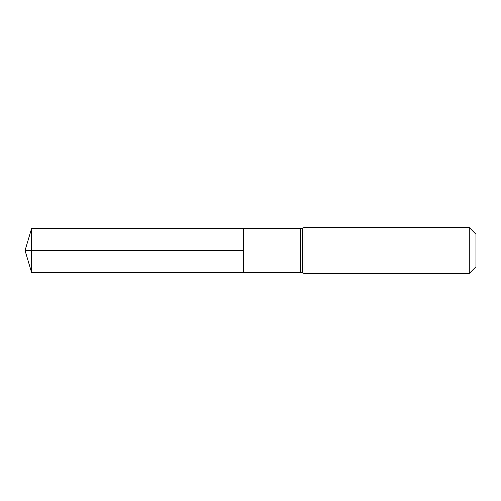 <?xml version="1.0" encoding="UTF-8"?>
<svg xmlns="http://www.w3.org/2000/svg" width="501" height="501" viewBox="0 0 501 501"><rect width="100%" height="100%" fill="white"/><g stroke="black" fill="none" stroke-linecap="round" stroke-linejoin="round"><path stroke-width="0.75" d="M243.392 250.5L243.392 228.562L31.613 228.431L31.613 272.569L243.392 272.438L243.392 228.562L300.6 228.6L300.6 272.4L243.392 272.438L243.392 250.5M469.28 227.573L469.28 273.427L475.95 266.757L475.95 234.243L469.28 227.573L303.994 227.573L300.6 228.6M31.613 272.569L25.05 250.5L243.392 250.5L31.613 250.5M469.28 273.427L303.994 273.427L303.994 227.573M303.994 273.427L302.297 272.913L302.297 228.087M302.297 272.913L300.6 272.4M25.05 250.5L31.613 228.431"/></g></svg>
